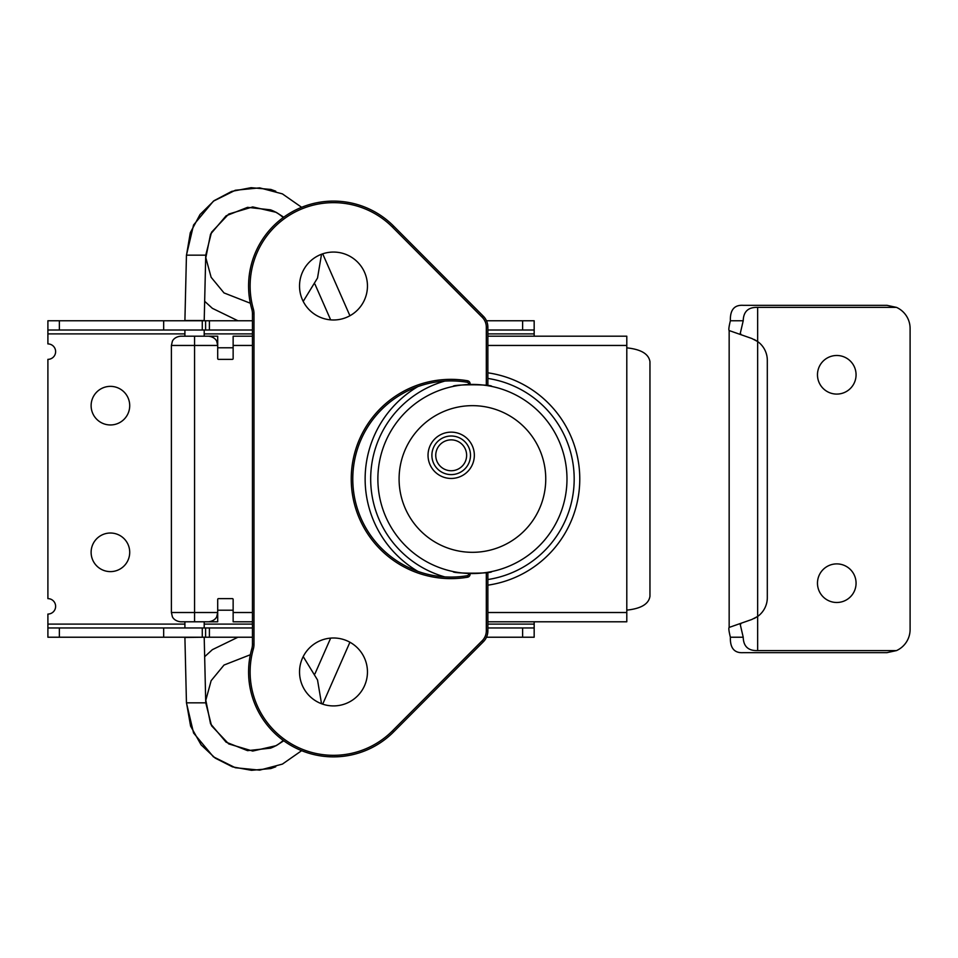 <?xml version="1.0" encoding="UTF-8"?>
<svg xmlns="http://www.w3.org/2000/svg" width="958" height="958" viewBox="0 0 958 958"><rect width="100%" height="100%" fill="white"/><g stroke="black" fill="none" stroke-linecap="round" stroke-linejoin="round"><path stroke-width="1.44" d="M129.713 552.323A19.292 19.292 0 0 1 100.77 569.028A19.292 19.292 0 0 1 100.77 535.606A19.292 19.292 0 0 1 129.713 552.323M129.713 405.665A19.292 19.292 0 0 1 100.77 422.37A19.292 19.292 0 0 1 100.77 388.948A19.292 19.292 0 0 1 129.713 405.665M59.36 330.019L59.36 320.762L163.674 320.762L163.674 330.019L47.9 330.019L47.9 320.762L47.9 343.91A7.724 7.724 0 0 1 55.624 351.634A7.724 7.724 0 0 1 47.9 359.358L47.9 598.63A7.724 7.724 0 0 1 55.624 606.354A7.724 7.724 0 0 1 47.9 614.066L47.9 637.226L47.9 627.957L163.674 627.957L163.674 637.226L59.36 637.226L59.36 627.957M487.861 333.887L534.169 333.887L534.169 336.198M534.169 621.79L534.169 624.101L487.861 624.101M534.169 333.887L534.169 320.762L522.613 320.762L522.613 330.019L534.169 330.019M252.445 627.957L163.674 627.957M522.613 627.957L522.613 637.226L534.169 637.226L534.169 627.957L487.861 627.957M522.613 637.226L486.484 637.226M252.445 637.226L209.407 637.226L209.407 627.957M205.599 627.957L205.599 637.226L209.407 637.226M205.599 637.226L163.674 637.226M47.9 637.226L59.36 637.226M534.169 627.957L534.169 624.101M59.36 320.762L47.9 320.762M163.674 320.762L205.599 320.762L205.599 330.019L252.445 330.019M209.407 330.019L209.407 320.762L205.599 320.762M209.407 320.762L252.445 320.762M486.484 320.762L522.613 320.762M487.861 330.019L522.613 330.019M163.674 330.019L205.599 330.019M202.27 627.957L202.27 637.226M202.27 320.762L202.27 330.019M184.906 320.535L186.451 255.151L205.742 255.151L204.21 320.535L184.906 320.535A28.944 28.944 0 0 0 184.906 320.762M275.772 191.217L270.898 189.444L251.092 187.684L231.656 191.408L214.137 200.641L200.018 214.52L190.295 232.722L186.439 255.582M314.966 284.179L330.666 319.876M250.349 303.243L224.004 292.92L211.131 277.293L205.814 257.738L210.556 234.159L226.088 215.813L247.535 207.347L270.491 209.826A37.781 37.781 0 0 1 283.233 217.598M283.76 740.774L276.179 745.659L252.72 751.06L228.722 743.923L211.538 725.745L205.754 702.837L186.451 702.837L184.906 637.453A28.944 28.944 0 0 1 184.906 637.226M184.906 637.453L204.198 637.226M275.772 766.771L270.898 768.544L251.523 770.316L232.483 766.867L215.215 758.113L201.096 744.857L190.594 726.104L186.439 702.406M314.966 673.809L330.666 638.112M250.349 654.733L224.004 665.056L211.131 680.695L205.814 700.25L210.556 723.817L226.088 742.163L247.535 750.641L270.491 748.162A37.781 37.781 0 0 0 283.233 740.39M588.2 621.79L487.861 621.79L626.795 621.79L626.795 336.198L487.861 336.198M252.445 336.198L233.141 336.198L233.141 358.579A0.766 0.766 0 0 1 232.375 359.358L218.484 359.358A0.766 0.766 0 0 1 217.706 358.579L217.706 336.198L180.655 336.198C173.901 336.929 172.272 341.383 172.344 341.383L171.398 345.455L217.706 345.455L216.759 341.383C216.831 341.383 215.203 336.929 208.449 336.198M194.558 336.198L194.558 612.521L171.398 612.521L172.344 616.605C172.272 616.593 173.901 621.047 180.655 621.79L217.706 621.79L217.706 599.397A0.766 0.766 0 0 1 218.484 598.63L232.375 598.63A0.766 0.766 0 0 1 233.141 599.397L233.141 621.79L252.445 621.79L233.141 621.79M453.134 571.555C451.936 573.722 492.903 573.722 491.717 571.555M491.717 386.433C492.903 384.266 451.936 384.266 453.134 386.433M453.134 436.106A19.292 19.292 0 0 1 470.486 455.301A19.292 19.292 0 0 1 450.547 474.593A19.292 19.292 0 0 1 431.938 454.008A19.292 19.292 0 0 1 453.134 436.106L454.439 436.285M454.439 474.33L453.134 474.497M566.98 478.988A94.555 94.555 0 0 1 425.148 560.873A94.555 94.555 0 0 1 425.148 397.103A94.555 94.555 0 0 1 566.98 478.988M474.342 455.301A23.16 23.16 0 0 0 439.614 435.243A23.16 23.16 0 0 0 439.614 475.36A23.16 23.16 0 0 0 474.342 455.301M545.749 478.988A73.323 73.323 0 0 1 435.758 542.491A73.323 73.323 0 0 1 435.758 415.485A73.323 73.323 0 0 1 545.749 478.988M470.486 455.301A19.292 19.292 0 0 0 441.542 438.596A19.292 19.292 0 0 0 441.542 472.019A19.292 19.292 0 0 0 470.486 455.301M626.795 610.126C641.034 608.641 648.758 604.031 649.955 596.295L649.955 361.693C648.758 353.957 641.034 349.335 626.795 347.862M233.141 610.21L217.706 610.21M217.706 347.778L233.141 347.778M468.57 573.471L468.57 574.177A1.545 1.545 0 0 1 467.276 575.698A98.087 98.087 0 0 1 352.784 478.988A98.087 98.087 0 0 1 467.276 382.278A98.087 98.087 0 0 0 352.784 478.988A98.087 98.087 0 0 0 467.276 575.698A98.087 98.087 0 0 1 352.784 478.988A98.087 98.087 0 0 1 467.276 382.278A1.545 1.545 0 0 1 468.57 383.799L468.57 384.517M333.492 705.914A33.961 33.961 0 0 1 304.081 654.973A33.961 33.961 0 0 1 362.902 654.973A33.961 33.961 0 0 1 333.492 705.914M333.492 319.984A33.961 33.961 0 0 1 304.081 269.042A33.961 33.961 0 0 1 362.902 269.042A33.961 33.961 0 0 1 333.492 319.984M486.317 572.513L486.317 630.855A13.891 13.891 0 0 1 482.269 640.651L392.564 730.762A83.358 83.358 0 0 1 253.331 649.057A16.981 16.981 0 0 0 253.99 644.399L253.99 313.589A16.981 16.981 0 0 0 253.331 308.919L251.846 309.35A84.903 84.903 0 0 1 393.666 226.124A84.903 84.903 0 0 0 251.846 309.35A15.436 15.436 0 0 1 252.445 313.589L252.445 644.399A15.436 15.436 0 0 1 251.846 648.638A84.903 84.903 0 0 0 393.666 731.852A84.903 84.903 0 0 1 251.846 648.638A84.903 84.903 0 0 0 393.666 731.852L483.371 641.74A15.436 15.436 0 0 0 487.861 630.855L487.861 572.273M487.861 385.703L487.861 327.133A15.436 15.436 0 0 0 483.371 316.248L393.666 226.124L392.564 227.214L482.269 317.337A13.891 13.891 0 0 1 486.317 327.133L486.317 385.463M751.802 338.485L729.158 330.558L751.802 338.485L757.658 341.539A23.16 23.16 0 0 1 767.31 360.34L767.31 597.636A23.16 23.16 0 0 1 757.658 616.449L751.802 619.491L729.158 627.418L751.802 619.491M741.276 334.809L740.295 333.276L743.216 320.762C743.468 311.542 748.282 307.075 757.658 307.386L757.658 341.539L754.197 339.479M757.658 307.386L896.508 307.386L886.94 305.327L743.216 305.327C734.319 304.764 730.032 309.913 730.367 320.762C728.906 326.762 728.499 330.031 729.158 330.558L729.158 627.418C728.499 627.957 728.906 631.226 730.367 637.226C730.032 648.075 734.319 653.224 743.216 652.661L886.94 652.661L896.508 650.59L757.658 650.59C748.282 650.901 743.468 646.446 743.216 637.226L740.295 624.7L741.276 623.179M754.197 618.497L757.55 616.521M743.216 637.226L730.367 637.226M730.367 320.762L743.216 320.762M757.658 305.327L743.216 305.327M896.508 307.386A23.16 23.16 0 0 1 910.1 328.474L910.1 629.502A23.16 23.16 0 0 1 896.508 650.59M817.473 583.194A19.292 19.292 0 0 1 846.417 566.477A19.292 19.292 0 0 1 846.417 599.9A19.292 19.292 0 0 1 817.473 583.194M817.473 374.794A19.292 19.292 0 0 1 846.417 358.076A19.292 19.292 0 0 1 846.417 391.499A19.292 19.292 0 0 1 817.473 374.794M252.445 624.101L204.198 624.101M184.906 624.101L47.9 624.101M47.9 333.887L184.906 333.887M204.198 333.887L252.445 333.887M487.861 378.434A101.728 101.728 0 0 1 487.861 579.542M444.775 576.896A101.728 101.728 0 0 1 444.775 381.092M487.861 585.17A107.284 107.284 0 0 0 487.861 372.818M417.82 386.637A107.284 107.284 0 0 0 417.82 571.339M626.795 612.521L487.861 612.521M252.445 612.521L233.141 612.521M233.141 345.455L252.445 345.455M487.861 345.455L626.795 345.455M208.449 621.79C215.203 621.047 216.831 616.593 216.759 616.605L217.706 612.521L194.558 612.521L194.558 621.79M466.63 455.301A15.436 15.436 0 0 1 443.47 468.678A15.436 15.436 0 0 1 443.47 441.937A15.436 15.436 0 0 1 466.63 455.301M467.276 382.278A1.545 1.545 0 0 1 468.57 383.799L470.115 383.799A3.09 3.09 0 0 0 467.54 380.757L467.276 382.278M467.276 575.698L467.54 577.219A3.09 3.09 0 0 0 470.115 574.177L468.57 574.177M470.115 574.177L470.115 573.519M470.115 384.469L470.115 383.799M467.54 380.757A99.632 99.632 0 0 0 351.239 478.988A99.632 99.632 0 0 0 467.54 577.219M253.331 308.919A83.358 83.358 0 0 1 392.564 227.214M253.99 644.399L252.445 644.399A15.436 15.436 0 0 1 251.846 648.638L253.331 649.057M482.269 640.651L483.371 641.74A15.436 15.436 0 0 0 487.861 630.855L486.317 630.855M483.371 316.248L482.269 317.337M486.317 327.133L487.861 327.133M392.564 730.762L393.666 731.852M253.99 313.589L252.445 313.589M757.658 341.539L757.658 650.59M322.69 253.822L349.921 315.745M283.76 217.215L276.179 212.317L252.72 206.928L228.722 214.053L211.538 232.243L205.754 255.151M186.451 255.151L193.564 224.986L213.394 201.168L235.321 190.259L259.678 187.852L282.406 193.887L301.662 207.311M321.529 254.241L317.517 278.036L303.207 301.399M237.943 320.762L212.377 308.332L204.665 301.291M184.906 627.957L184.906 621.79M184.906 336.198L184.906 330.019M204.198 627.957L204.198 621.79M204.198 336.198L204.198 330.019M205.742 702.837L204.21 637.453M349.921 642.231L322.69 704.154M186.451 702.837L193.564 733.002L213.394 756.82L235.321 767.729L259.678 770.136L282.406 764.101L301.662 750.665M321.529 703.747L317.517 679.952L303.207 656.577M237.943 637.226L212.365 649.668L204.665 656.697M171.398 345.455L171.398 612.521"/></g></svg>
